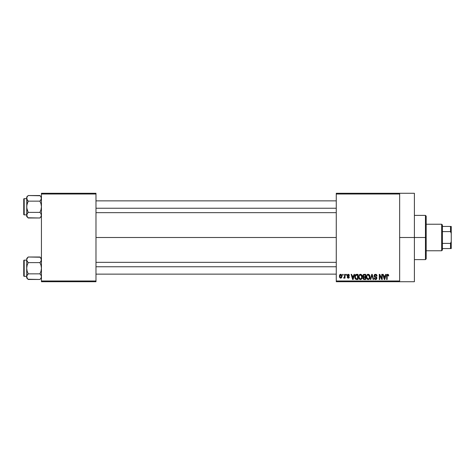 <?xml version="1.0" encoding="UTF-8"?>
<svg xmlns="http://www.w3.org/2000/svg" width="475" height="475" viewBox="0 0 475 475"><rect width="100%" height="100%" fill="white"/><g stroke="black" fill="none" stroke-linecap="round" stroke-linejoin="round"><path stroke-width="0.71" d="M399.653 237.5L414.396 237.5L414.396 193.277L414.396 237.5L399.653 237.5M95.986 237.5L336.264 237.5L95.986 237.5M336.264 193.277L399.653 193.277L336.264 193.277L336.264 194.014L399.653 194.014L399.653 280.986L336.264 280.986L336.264 193.277M399.653 193.277L399.653 194.014L336.264 194.014L336.264 281.723L336.264 280.986L399.653 280.986L399.653 281.723L336.264 281.723L399.653 281.723L399.653 193.277L414.396 193.277M342.701 274.354L342.701 275.09L343.17 275.09L343.17 274.354L342.701 274.354L343.17 274.354L342.701 274.354L342.701 275.09L343.17 275.09L343.17 274.354L343.17 275.09L342.701 275.09L342.701 274.354M345.919 274.354L345.919 275.09L346.388 275.09L346.388 274.354L345.919 274.354L346.388 274.354L345.919 274.354L345.919 275.09L346.388 275.09L346.388 274.354L346.388 275.09L345.919 275.09L345.919 274.354M354.065 274.354L353.661 275.892L352.04 275.892L351.637 274.354L351.144 274.354L352.64 279.514L353.133 279.514L354.558 274.354L354.065 274.354L354.558 274.354L354.065 274.354L353.661 275.892L352.04 275.892L351.637 274.354L351.144 274.354L352.64 279.514L353.133 279.514L354.558 274.354L353.133 279.514L352.64 279.514L351.144 274.354L351.637 274.354M361.802 275.096L360.863 274.342L359.682 274.497L358.673 276.444L359.326 279.068L360.228 279.561L361.309 279.312L362.247 277.323L361.802 275.096L360.454 274.289L359.112 275.072L358.649 276.925C358.566 278.356 359.171 279.241 360.454 279.579C361.766 279.235 362.366 278.326 362.265 276.866L361.802 275.096M369.508 275.096L368.76 274.408L367.757 274.336L366.819 275.072L366.373 276.444L367.032 279.068L367.935 279.561L369.016 279.312L369.954 277.323L369.508 275.096L368.161 274.289L366.819 275.072L366.356 276.925C366.272 278.356 366.872 279.241 368.161 279.579C369.467 279.235 370.072 278.326 369.972 276.866L369.508 275.096M375.523 274.289L374.454 274.704L374.057 275.785L374.46 276.8L376.396 277.744L376.354 278.605L375.761 278.967L375.018 278.807L374.662 277.97L374.193 278.041L374.561 279.134L375.606 279.579L376.586 279.175L376.924 277.911L376.408 277.05L374.745 276.343L374.591 275.417L375.707 274.912L376.604 276.094L377.073 276.028L376.681 274.799L375.523 274.289L374.057 275.785L374.769 277.008L376.325 277.626L376.473 278.148L375.588 278.979L374.662 277.97L374.193 278.041L375.606 279.579L376.942 278.166L374.526 275.773L375.476 274.888L376.604 276.094L377.073 276.028L375.523 274.289M385.694 274.354L385.29 275.892L383.669 275.892L383.26 274.354L382.767 274.354L384.269 279.514L384.762 279.514L386.187 274.354L385.694 274.354L386.187 274.354L385.694 274.354L385.29 275.892L383.669 275.892L383.26 274.354L382.767 274.354L384.269 279.514L384.762 279.514L386.187 274.354L384.762 279.514L384.269 279.514L382.767 274.354L383.26 274.354M388.497 274.722L387.576 274.295L386.822 274.882L386.656 279.514L387.125 279.514L387.22 275.197L387.861 274.918L388.265 275.963L388.734 275.892L388.455 274.651L387.719 274.289L386.656 276.011L386.656 279.514L387.125 279.514L387.19 275.28L387.695 274.888L388.265 275.963L388.734 275.892L388.455 274.651L387.826 274.289M381.763 274.354L381.763 278.481L379.786 274.354L379.287 274.354L379.287 279.514L379.757 279.514L379.757 275.375L381.734 279.514L382.233 279.514L382.233 274.354L381.763 274.354L382.233 274.354L381.763 274.354L381.763 278.481L379.786 274.354L379.287 274.354L379.287 279.514L379.757 279.514L379.757 275.375L381.734 279.514L382.233 279.514L382.233 274.354L382.233 279.514L381.734 279.514M371.759 274.354L370.286 279.514L370.773 279.514L372.014 274.954L373.118 279.514L373.605 279.514L372.216 274.354L371.759 274.354L372.216 274.354L371.759 274.354L370.286 279.514L370.773 279.514L372.014 274.954L373.118 279.514L373.605 279.514L372.216 274.354L373.605 279.514L373.118 279.514L372.014 274.954L370.773 279.514L370.286 279.514L371.759 274.354M363.933 274.372L363.155 274.752L362.817 275.571L363.44 277.133L363.019 278.724L363.713 279.448L365.685 279.514L365.685 274.354L364.23 274.354L365.685 274.354L364.23 274.354L362.799 275.868L363.44 277.133L362.936 278.213L364.224 279.514L365.685 279.514L365.685 274.354L365.685 279.514L364.224 279.514M356.6 274.354L355.169 275.221L354.944 278.071L355.84 279.383L357.978 279.514L357.978 274.354L356.6 274.354C355.294 274.627 354.706 275.494 354.831 276.961L355.923 279.419L357.978 279.514L357.978 274.354L357.978 279.514M348.371 274.289L347.415 274.633L347.124 275.607L347.433 276.331L348.828 277.002L348.365 277.632L347.189 277.103L347.498 277.881L348.383 278.172L349.048 277.881L349.315 276.883L347.712 275.743L347.635 275.168L348.365 274.835L348.929 275.559L349.398 275.494L349.077 274.639L348.258 274.289L347.124 275.5L348.864 277.18L348.258 277.637L347.189 277.103L348.276 278.172L349.333 277.103L347.593 275.405L348.223 274.823L349.398 275.494L348.021 274.307M344.577 274.354L344.488 277.067L343.573 277.97L344.132 278.154L344.577 277.507L344.577 278.107L345.046 278.107L345.046 274.354L344.577 274.354L345.046 274.354L344.577 274.354L344.488 277.067L343.573 277.97L344.019 278.172L344.577 277.507L344.577 278.107L345.046 278.107L345.046 274.354L345.046 278.107L344.577 278.107M340.723 274.289L339.851 274.698L339.417 276.1L339.684 277.519L340.64 278.172L341.584 277.774L342.03 276.23L341.774 274.96L340.723 274.289L339.417 276.266L340.723 278.172L342.03 276.23L340.723 274.289M41.438 281.723L95.986 281.723L95.986 280.986L41.438 280.986L41.438 194.014L95.986 194.014L95.986 280.986L95.986 193.277L41.438 193.277L95.986 193.277L95.986 194.014L41.438 194.014L41.438 193.277L41.438 280.986L95.986 280.986L95.986 281.723L41.438 281.723L41.438 280.986L41.438 281.723M414.396 281.723L414.396 237.5L414.396 281.723L399.653 281.723M388.734 275.892L388.259 275.791M387.784 274.894L387.19 275.28L387.125 275.969L387.695 274.888L387.19 275.28M387.125 279.514L386.656 279.514L386.656 276.011M384.412 278.671L383.824 276.498L385.13 276.498L384.477 278.973L384.697 278L384.477 278.973L384.216 277.917L384.447 278.825M379.757 279.514L379.287 279.514L379.287 274.354L379.786 274.354M376.164 274.408L376.639 274.758M377.073 276.028L376.604 276.094L376.527 275.642M375.707 274.912L375.298 274.9M374.799 275.114L374.621 276.177M376.408 277.05L376.711 277.353M374.199 278.184L374.686 278.166M375.018 278.807L375.927 278.932M376.467 278.267L376.164 277.495M376.473 278.148L376.325 277.626L374.834 277.038M376.325 277.626L375.778 277.335M375.214 277.174L375.582 277.281M374.229 276.509L374.098 276.153M374.068 275.969L374.062 275.637M374.282 274.942L374.906 274.396M369.704 275.47L369.859 275.928M369.865 275.945L369.948 276.402M369.954 277.317L369.9 277.75M366.362 276.688L366.451 275.975M367.383 274.502L367.751 274.336M368.161 274.289L368.772 274.413M368.95 274.508L369.253 274.764M367.864 278.938L367.317 278.593M367.668 275.007L368.077 274.894M369.223 275.571L368.167 274.888L369.503 276.86L368.95 278.659L369.503 276.86C369.609 277.994 369.158 278.7 368.155 278.979L367.021 278.113L366.825 276.943C366.736 275.844 367.187 275.156 368.167 274.888L368.814 275.108M366.872 277.566L368.155 278.979M366.825 276.943L366.866 277.537L366.825 276.943M369.503 276.86L369.491 276.527L369.503 276.86M363.434 279.306L363.132 278.962M363.137 276.907L362.936 276.598M363.155 274.758L363.506 274.485M363.791 275.001L364.218 274.954L363.731 275.019L363.286 276.058L363.731 275.019L364.218 274.954L363.85 274.983M364.206 278.908L363.405 278.13L364.331 277.37L365.216 277.37L365.216 278.908L364.188 278.908M363.405 278.13L364.331 277.37L363.844 277.418L363.417 278.314L363.737 277.465M363.5 277.697L363.411 278.017M363.678 275.049L365.216 274.954L365.216 276.765L364.289 276.765L363.268 275.862M363.547 276.575L363.286 276.058M364.331 277.37L365.216 277.37L365.216 278.908L364.396 278.908M361.997 275.47L362.158 275.928M362.158 275.945L362.241 276.402M362.247 277.329L362.193 277.762M362.104 278.142L361.902 278.629M358.655 276.688L358.744 275.975M359.676 274.502L360.252 274.301M360.454 274.289L360.858 274.336M360.869 274.342L361.238 274.502M361.243 274.508L361.552 274.764M359.165 277.566L360.448 278.979L359.314 278.113L359.118 276.943C359.029 275.844 359.48 275.156 360.46 274.888L361.796 276.86L361.243 278.659L361.796 276.86C361.902 277.994 361.457 278.7 360.448 278.979L359.314 278.113L359.611 278.593M361.517 275.571L361.107 275.108M361.113 278.772L360.537 278.973M359.118 276.943L359.248 275.928L359.118 276.943M361.796 276.86L361.784 276.527L361.796 276.86M356.499 279.508L355.923 279.419M355.169 278.688L354.944 278.071M354.872 277.673L354.831 277.139M354.902 276.064L354.985 275.696M355.561 274.681L355.935 274.461M355.419 277.994L355.33 277.554M355.781 275.227L355.294 276.967L355.484 275.708L357.509 274.954L357.509 278.908L356.007 278.807L355.294 276.967L355.419 275.922M355.484 275.708L355.864 275.156M356.387 274.972L357.509 274.954L357.509 278.908L355.633 278.463L356.007 278.807M355.306 276.646L355.324 277.483M355.656 275.369L355.971 275.084M352.658 278.178L352.854 278.973L353.067 278L352.854 278.973L352.201 276.498L353.507 276.498L352.854 278.973L352.693 278.308M349.398 275.494L348.87 275.28M348.365 274.835L348.929 275.559L347.985 274.853M348.223 274.823L347.593 275.405L348.05 275.91M347.599 275.322L348.175 275.951M347.593 275.405L347.712 275.743M348.941 277.976L348.49 278.16M347.189 277.103L347.676 277.151M347.658 277.032L348.258 277.637L348.864 277.18L348.317 276.699M348.365 277.632L348.864 277.18L348.175 276.652M348.852 277.287L348.715 276.866M347.682 276.474L347.314 276.201M344.577 277.507L344.019 278.172L344.577 277.507L344.019 278.172L343.573 277.97L344.488 277.067L344.577 276.302L344.043 277.501L344.488 277.067M344.043 277.501L344.458 277.163M340.884 274.295L341.192 274.39M341.905 275.268L341.976 275.583M342.024 276.064L342.024 276.397M340.557 278.16L339.88 277.786M339.53 275.322L339.714 274.877M340.201 274.408L340.557 274.295M341.561 276.23L340.848 277.626L339.892 276.462L340.712 274.823L341.555 276.005L341.299 277.311L341.561 276.23M341.525 275.749L341.442 275.423M341.406 275.334L341.555 276.005M384.287 278.178L383.824 276.498L385.13 276.498L384.631 278.243M367.056 278.196L366.866 277.537M369.033 275.304L369.491 276.527M364.218 274.954L365.216 274.954L365.216 276.765L364.289 276.765M359.355 278.196L359.165 277.537M361.327 275.304L361.784 276.527M352.587 277.917L352.201 276.498L353.507 276.498L353.002 278.243M425.452 237.5L425.452 259.611L425.452 237.5L414.396 237.5L425.452 237.5L425.452 215.389L425.452 237.5L426.188 237.5L425.452 237.5M426.188 258.875L426.188 237.5L426.188 258.875L425.452 259.611L414.396 259.611M426.188 216.125L426.188 237.5L426.188 216.125L425.452 215.389L414.396 215.389M40.149 195.753L28.203 195.534L26.701 197.036L28.203 195.534L39.936 195.534L41.016 196.888L41.331 199.067L39.936 201.151L28.203 201.151L39.936 201.151L40.541 200.48L39.936 201.151L41.022 203.876L41.438 206.762L41.016 209.659L39.936 212.378L41.016 213.738L41.438 215.187L41.022 216.63L39.936 217.995L41.331 215.923L39.936 217.995L28.203 217.995L27.122 216.642L26.808 214.463L28.203 212.378L27.117 209.653L26.701 206.762L27.117 203.87L28.203 201.151L26.808 199.078L26.808 197.606L27.597 196.199L27.122 196.893M27.989 217.776L39.936 217.995L41.016 216.636M28.203 195.534L27.597 196.199L28.203 195.534M24.189 214.872A0.439 0.439 0 0 1 23.75 214.427L23.75 199.096A0.439 0.439 0 0 1 24.189 198.657L26.701 198.657L24.189 198.657L24.189 214.872L26.701 214.872L24.189 214.872L24.189 198.657A0.439 0.439 0 0 0 23.75 199.096L23.75 214.427A0.439 0.439 0 0 0 24.189 214.872M28.203 212.378L26.808 214.451L28.203 212.378L27.597 213.049L28.203 212.378L39.936 212.378L28.203 212.378L26.808 208.228L26.701 197.036L27.122 199.785L26.808 199.078M41.438 198.378L40.541 200.48L41.331 199.078M41.438 215.187L41.016 213.744L41.331 215.917L41.016 213.744L41.438 215.187M26.808 199.067L26.701 215.187L27.597 213.049L26.701 215.187L27.117 216.63L26.701 215.187L26.701 216.493L26.701 215.187L27.621 217.36M27.562 200.432L28.203 201.151L26.808 205.295L26.701 216.493L28.203 217.995M27.597 200.48L28.203 201.151M26.701 215.151L26.808 215.917M39.936 201.151L40.541 200.48L39.936 201.151L41.022 203.876L41.438 206.762L41.016 209.659L39.936 212.378M41.331 199.067L41.022 196.899L41.331 197.6L40.529 196.187M41.438 197.036L40.541 196.199M40.541 200.48L41.016 199.791L40.541 200.48M95.986 208.24L336.264 208.24L95.986 208.24M336.264 266.76L95.986 266.76L336.264 266.76M441.667 224.236L442.403 224.972L442.403 226.444L442.403 224.972L441.667 224.236L426.188 224.236L441.667 224.236L441.667 250.764L426.188 250.764L441.667 250.764L441.667 224.236M442.403 250.028L441.667 250.764L442.403 250.028L442.403 248.556L442.403 250.028M442.403 231.604L442.403 243.396L442.403 226.444L442.403 231.604L450.514 231.604L451.25 233.397L451.25 241.603L450.514 243.396L442.403 243.396L442.403 248.556L442.403 243.396L450.514 243.396L450.514 248.556L451.25 248.556L451.25 241.603L451.25 248.556L450.514 248.556L450.514 243.396L451.25 241.603L451.25 226.444L442.403 226.444L450.514 226.444L450.514 231.604L450.514 226.444L451.25 226.444L451.25 233.397L450.514 231.604L442.403 231.604M442.403 248.556L450.514 248.556L442.403 248.556M40.149 257.224L28.203 257.005L26.701 258.507L28.203 257.005L39.936 257.005L40.541 257.67L41.438 259.813L41.331 259.083L41.022 261.256L41.331 260.549L39.936 262.622L28.203 262.622L39.936 262.622L40.541 261.951L39.936 262.622L41.022 265.347L41.438 268.238L41.016 271.13L39.936 273.849L41.016 275.209L41.438 276.658L41.016 278.113L39.936 279.466L41.016 278.107M27.989 279.247L39.936 279.466L41.438 277.964L39.936 279.466L28.203 279.466L27.597 278.801L26.701 276.658L27.117 275.221L28.203 273.849L27.117 271.124L26.701 268.238L27.117 265.341L28.203 262.622L27.117 261.256L26.701 259.813L26.808 260.538L26.808 259.077L28.203 257.005L27.122 258.364M26.701 259.807L26.701 276.658L27.117 278.101L26.701 276.658L26.701 277.964L26.701 276.658L27.609 278.813M24.189 276.343A0.439 0.439 0 0 1 23.75 275.904L23.75 260.573A0.439 0.439 0 0 1 24.189 260.128L26.701 260.128L24.189 260.128L24.189 276.343L26.701 276.343L24.189 276.343L24.189 260.128A0.439 0.439 0 0 0 23.75 260.573L23.75 275.904A0.439 0.439 0 0 0 24.189 276.343M39.936 262.622L40.541 261.951L39.936 262.622L41.022 265.347L41.438 268.238L41.016 271.13L39.936 273.849L28.203 273.849L39.936 273.849L41.016 275.209L41.438 276.658L41.331 275.922M28.203 273.849L27.597 274.52L28.203 273.849L27.117 271.124L26.701 268.238L26.701 276.658L27.117 275.221L28.203 273.849L26.808 275.922M39.936 279.466L40.541 278.801L39.936 279.466M26.701 259.813L26.701 268.238L27.117 265.341L28.203 262.622L26.808 260.543L27.562 261.903M26.701 276.622L26.701 277.964L28.203 279.466M27.597 274.52L27.122 275.209L27.597 274.52M41.331 275.933L41.331 277.388L41.331 275.933L40.577 274.568M41.438 259.849L41.016 261.262L41.438 259.813L40.529 257.658M40.541 261.951L41.016 261.262L40.541 261.951M39.936 273.849L40.541 274.52M28.203 262.622L27.597 261.951M26.808 275.933L26.808 277.388M95.986 200.866L336.264 200.866M95.986 212.663L336.264 212.663M336.264 274.134L95.986 274.134M336.264 262.337L95.986 262.337M41.438 258.507L39.936 257.005"/></g></svg>
